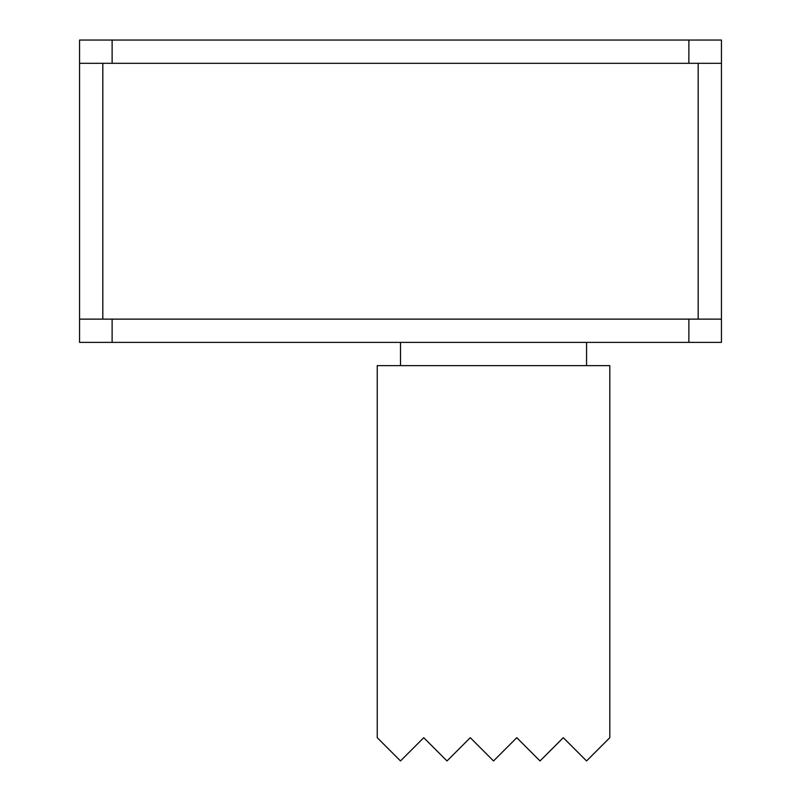 <?xml version="1.0" encoding="UTF-8"?>
<svg xmlns="http://www.w3.org/2000/svg" width="801" height="801" viewBox="0 0 801 801"><rect width="100%" height="100%" fill="white"/><g stroke="black" fill="none" stroke-linecap="round" stroke-linejoin="round"><path stroke-width="1.2" d="M79.559 63.309L79.559 40.05L112.12 40.05L112.12 63.309L79.559 63.309L79.559 319.128L112.12 319.128L112.12 342.377L688.88 342.377L688.88 319.128L721.441 319.128L721.441 63.309L688.88 63.309L688.88 40.05L112.12 40.05M688.88 40.05L721.441 40.05L721.441 63.309M609.811 737.691L586.552 760.95L563.293 737.691L540.034 760.95L516.785 737.691L493.526 760.95L470.267 737.691L447.008 760.95L423.759 737.691L400.5 760.95L377.241 737.691L377.241 365.636L609.811 365.636L609.811 737.691M400.5 342.377L400.5 365.636M586.552 365.636L586.552 342.377M112.12 342.377L79.559 342.377L79.559 319.128M688.88 342.377L721.441 342.377L721.441 319.128M688.88 319.128L112.12 319.128M698.182 63.309L698.182 319.128M112.12 63.309L688.88 63.309M102.818 319.128L102.818 63.309"/></g></svg>
